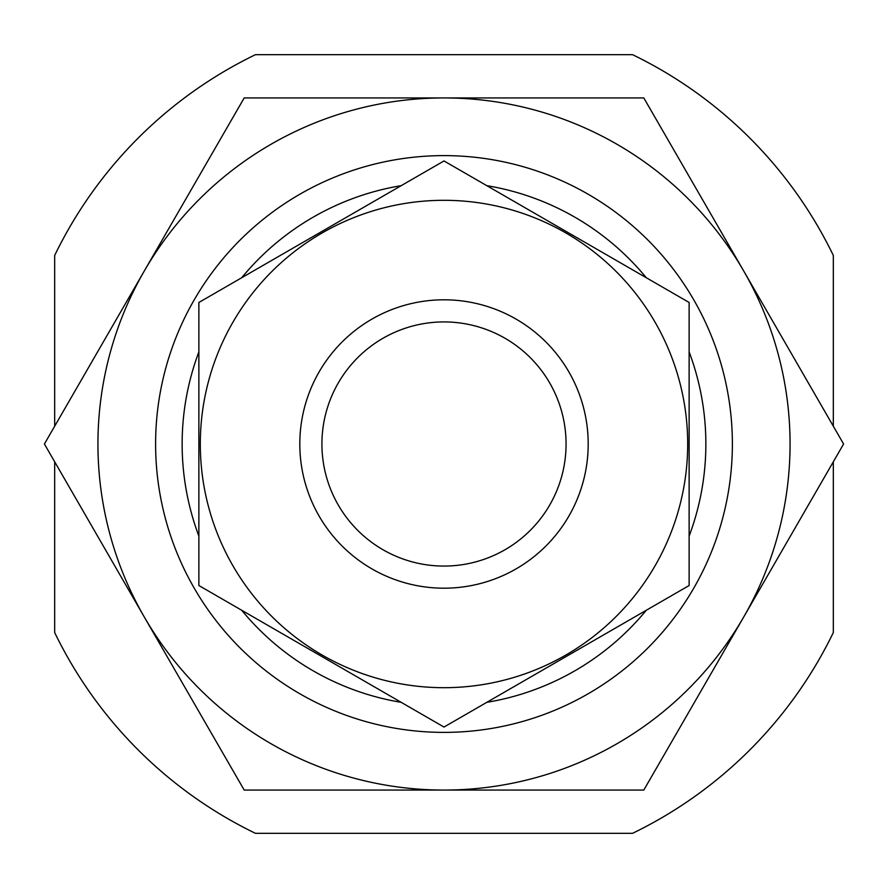 <?xml version="1.0" encoding="UTF-8"?>
<svg xmlns="http://www.w3.org/2000/svg" width="888" height="888" viewBox="0 0 888 888"><rect width="100%" height="100%" fill="white"/><g stroke="black" fill="none" stroke-linecap="round" stroke-linejoin="round"><path stroke-width="1.33" d="M833.321 426.196L833.321 255.444A432.578 432.578 0 0 0 632.556 54.679L255.444 54.679A432.578 432.578 0 0 0 54.679 255.444L54.679 426.196M54.679 461.804L54.679 632.556A432.578 432.578 0 0 0 255.444 833.321L632.556 833.321A432.578 432.578 0 0 0 833.321 632.556L833.321 461.804M198.868 536.086A261.86 261.86 0 0 1 198.868 351.914M241.691 277.755A261.86 261.86 0 0 1 401.187 185.67M486.813 185.67A261.86 261.86 0 0 1 646.309 277.755M689.132 351.914A261.86 261.86 0 0 1 689.132 536.086M646.309 610.245A261.86 261.86 0 0 1 486.813 702.33M401.187 702.33A261.86 261.86 0 0 1 241.691 610.245M321.922 444A122.078 122.078 0 0 1 505.039 338.284A122.078 122.078 0 0 1 505.039 549.716A122.078 122.078 0 0 1 321.922 444M299.811 444A144.189 144.189 0 0 1 516.095 319.125A144.189 144.189 0 0 1 516.095 568.875A144.189 144.189 0 0 1 299.811 444M198.868 302.475L198.868 585.525L444 727.05L689.132 585.525L689.132 302.475L444 160.95L198.868 302.475M444 687.689A243.689 243.689 0 0 0 655.044 322.155A243.689 243.689 0 0 0 232.956 322.155A243.689 243.689 0 0 0 444 687.689M155.611 444A288.389 288.389 0 0 1 588.189 194.25A288.389 288.389 0 0 1 588.189 693.75A288.389 288.389 0 0 1 155.611 444M444 790.065A346.065 346.065 0 0 0 743.7 270.973L843.6 444L643.8 790.065L244.2 790.065L144.3 617.027A346.065 346.065 0 0 0 444 790.065M444 97.935A346.065 346.065 0 0 1 743.7 270.973L643.8 97.935L444 97.935A346.065 346.065 0 0 0 144.3 617.027L44.4 444L244.2 97.935L444 97.935"/></g></svg>

